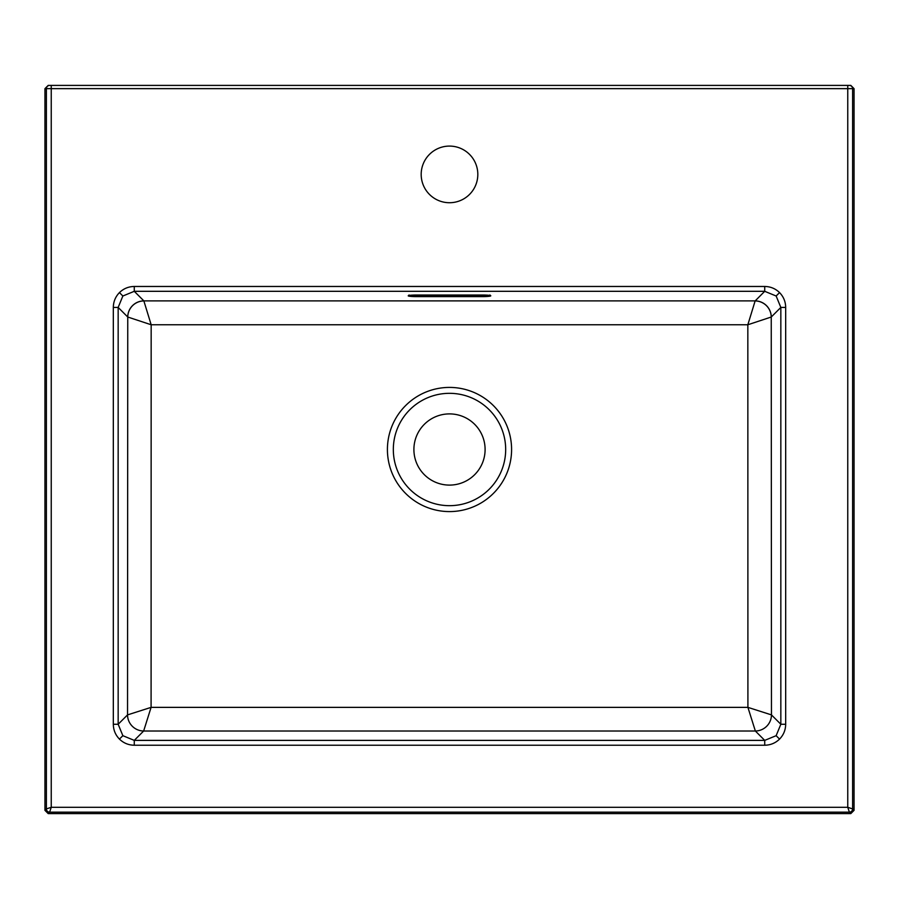 <?xml version="1.0" encoding="UTF-8"?>
<svg xmlns="http://www.w3.org/2000/svg" width="899" height="899" viewBox="0 0 899 899"><rect width="100%" height="100%" fill="white"/><g stroke="black" fill="none" stroke-linecap="round" stroke-linejoin="round"><path stroke-width="1.35" d="M489.955 294.962L490.27 295.557L416.979 295.007L482.021 295.007A8.743 0.764 0 0 1 490.764 295.771L490.764 295.872A8.743 0.764 0 0 1 482.021 296.625L416.979 296.625A8.743 0.764 0 0 1 408.236 295.872L408.236 295.771A8.743 0.764 0 0 1 416.979 295.007L416.979 295.749L482.021 295.749A7.934 0.685 180 0 0 489.236 295.344M449.5 146.088A28.319 28.319 0 0 0 421.182 174.406A28.319 28.319 0 0 0 449.5 202.725A28.319 28.319 0 0 0 477.818 174.406A28.319 28.319 0 0 0 449.5 146.088M449.5 413.9A35.6 35.6 0 0 0 413.9 449.5A35.6 35.6 0 0 0 449.5 485.1A35.6 35.6 0 0 0 485.1 449.5A35.6 35.6 0 0 0 449.5 413.9M143.862 300.929L151.167 324.764L127.759 317.021L127.534 714.896A16.182 16.058 -135 0 0 143.649 731.011L755.351 731.011A16.182 16.058 136.1 0 0 771.466 714.896L747.912 707.367L151.088 707.367L151.167 324.764L747.833 324.764L747.912 707.367L755.351 731.011A16.182 16.058 135 0 0 771.466 714.896L780.838 724.268L785.681 724.268C785.591 730.033 783.546 734.977 779.557 739.102C775.432 743.091 770.488 745.136 764.723 745.226L764.723 740.383L776.14 735.685L780.838 724.268L780.838 307.424L776.14 296.007L764.723 291.31L134.277 291.31L122.86 296.007L118.162 307.424L127.759 317.021A16.182 16.036 140.5 0 1 143.862 300.929L143.862 300.884A16.182 16.058 -45 0 0 127.737 317.01M764.723 286.466L764.723 291.31L755.138 300.929A16.182 16.036 -140.5 0 1 771.241 317.021L771.263 317.01A16.182 16.058 45 0 0 755.138 300.884L143.862 300.884L134.277 291.31L134.277 286.466L764.723 286.466C770.488 286.556 775.432 288.601 779.557 292.591C783.546 296.715 785.591 301.659 785.681 307.424L785.681 724.268M764.723 745.226L134.277 745.226C128.512 745.136 123.568 743.091 119.443 739.102C115.454 734.977 113.409 730.033 113.319 724.268L118.162 724.268L122.86 735.685L134.277 740.383L143.649 731.011L151.088 707.367L127.534 714.896A16.182 16.058 -136.1 0 0 143.649 731.011L143.649 731.011M771.263 317.01L780.838 307.424L785.681 307.424M279.589 85.405L850.814 85.405L854.05 88.641L854.05 810.359L850.814 813.595L48.186 813.595L44.95 810.359L44.95 88.641L48.186 85.405L279.589 85.405M771.466 714.896L771.241 317.021L747.833 324.764L755.138 300.929M854.05 88.641L852.612 88.641L852.612 808.92L847.757 807.302L847.757 88.641L51.243 88.641L51.243 807.302L847.757 807.302L849.375 812.157L49.625 812.157L51.243 807.302L46.388 808.92L46.388 88.641L44.95 88.641M134.277 745.226L134.277 740.383L764.723 740.383L755.351 731.011M113.319 724.268L113.319 307.424L118.162 307.424L118.162 724.268L127.534 714.896M416.979 296.625L416.979 295.749A7.934 0.685 180 0 1 409.764 295.344M482.021 296.625L482.021 295.007M449.5 505.676A56.176 56.176 0 0 0 505.676 449.5A56.176 56.176 0 0 0 449.5 393.324A56.176 56.176 0 0 0 393.324 449.5A56.176 56.176 0 0 0 449.5 505.676M449.5 387.413A62.087 62.087 0 0 1 511.587 449.5A62.087 62.087 0 0 1 449.5 511.587A62.087 62.087 0 0 1 387.413 449.5A62.087 62.087 0 0 1 449.5 387.413M113.319 307.424C113.409 301.659 115.454 296.715 119.443 292.591C123.568 288.601 128.512 286.556 134.277 286.466M119.443 292.591L122.86 296.007M119.443 739.102L122.86 735.685M779.557 292.591L776.14 296.007M779.557 739.102L776.14 735.685M849.375 85.405A3.236 3.236 -90 0 1 852.612 88.641L847.757 88.641L847.757 85.405M44.95 810.359L46.388 808.92A3.236 3.236 -135 0 0 49.625 812.157L48.186 813.595M850.814 813.595L849.375 812.157A3.236 3.236 135 0 0 852.612 808.92L854.05 810.359M51.243 85.405L51.243 88.641L46.388 88.641A3.236 3.236 -90 0 1 49.625 85.405M416.979 295.007L408.73 295.557L409.045 294.962A0.809 0.809 180 0 1 408.236 295.771M490.764 295.872A0.809 0.809 180 0 1 490.079 295.501M408.921 295.501A0.809 0.809 180 0 1 408.236 295.872"/></g></svg>
